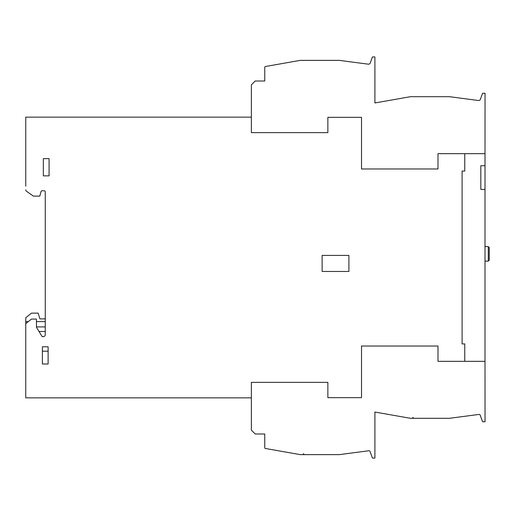 <?xml version="1.0" encoding="UTF-8"?>
<svg xmlns="http://www.w3.org/2000/svg" width="515" height="515" viewBox="0 0 515 515"><rect width="100%" height="100%" fill="white"/><g stroke="black" fill="none" stroke-linecap="round" stroke-linejoin="round"><path stroke-width="0.77" d="M485.008 165.527L485.008 192.295M480.836 165.721L480.836 189.43L480.836 165.721L485.008 165.721L485.04 93.247L482.587 93.247L480.192 99.826L478.963 100.573L466.101 98.88M489.25 247.554L489.25 260.178L488.291 261.131L488.291 246.601L489.25 247.554M36.456 321.611L45.256 321.611L45.256 318.882L39.9 318.882L38.149 313.139L31.486 313.139L25.75 317.729L25.75 323.658L31.486 319.068L36.076 319.068A0.38 0.38 0 0 1 36.456 319.455L36.456 327.289L42.191 336.662L43.344 336.662A1.912 1.912 0 0 0 45.256 334.75L45.256 191.915A1.146 1.146 0 0 0 44.103 190.769A1.146 1.146 0 0 1 45.256 191.915M28.312 321.611L25.75 321.611M478.963 100.573L449.473 96.691L410.468 96.691L374.901 102.961L374.901 56.92L372.448 56.92L370.053 63.5L368.824 64.246L355.962 62.553M368.978 450.747A1.146 1.146 -90 0 0 368.824 450.754A1.146 1.146 0 0 1 370.053 451.501L372.448 458.08L374.901 458.08L374.901 412.039L410.468 418.309L449.473 418.309L478.963 414.427A1.146 1.146 0 0 1 480.192 415.174L482.587 421.753L485.04 421.753L485.008 361.33L438.001 361.33L438.001 346.029L361.517 346.029L361.517 397.657L327.862 397.657L327.862 382.362L251.378 382.362L251.378 430.167L255.202 433.99L264.762 433.99L264.762 447.728A0.766 0.766 0 0 0 265.399 448.481L291.535 453.091M355.962 452.447L354.822 452.601M291.535 61.909L265.399 66.519A0.766 0.766 0 0 0 264.762 67.272L264.762 81.01L255.202 81.01L251.378 84.833L251.378 132.638L327.862 132.638L327.862 117.343L361.517 117.343L361.517 168.972L438.001 168.972L438.001 153.67L464.768 153.67L464.768 171.07L462.097 171.07L462.097 343.93L464.768 343.93L464.768 361.33M368.824 64.246L339.334 60.364L300.329 60.364L265.399 66.519A0.766 0.766 0 0 0 264.762 67.272L264.762 81.01L255.202 81.01L251.378 84.833M264.762 433.99L264.762 447.728A0.766 0.766 0 0 0 265.399 448.481L300.329 454.636L339.334 454.636L368.824 450.754M375.532 412.148L401.668 416.757M264.762 67.272L264.762 81.01L264.762 67.272M466.101 416.12L464.961 416.268M374.901 91.915L374.901 95.739M374.901 71.965L374.901 74.836M374.901 423.085L374.901 420.787M374.901 440.087L374.901 443.055M485.04 128.241L485.04 132.065L485.04 128.241M485.04 143.26L485.04 142.089M485.04 108.298L485.04 111.169M485.04 377.83L485.04 375.886M485.04 406.721L485.04 409.528M485.04 392.926L485.04 400.966M485.008 361.33L485.008 189.43L480.836 189.43M43.344 175.853L43.344 158.646L49.08 158.646L49.08 175.853L49.08 158.646L43.344 158.646L43.344 175.853L49.08 175.853M251.378 117.15L25.75 117.15L25.75 186.179M30.887 194.361L26.568 191.335L33.398 196.118L39.803 196.118L41.013 191.619A1.146 1.146 0 0 1 42.121 190.769A1.146 1.146 0 0 0 41.013 191.619A1.146 1.146 0 0 1 42.121 190.769L44.103 190.769A1.146 1.146 0 0 1 44.876 191.065M29.825 193.621L26.568 191.335A1.912 1.912 0 0 1 25.75 189.771M42.385 351.191L48.12 351.191M39.031 331.499L45.256 331.499M36.456 326.909L45.256 326.909M322.126 271.457L348.9 271.457L348.9 255.395L322.126 255.395L322.126 271.457M42.385 364.002L48.12 364.002L48.12 346.795L42.385 346.795L42.385 364.002M464.768 153.67L485.008 153.67M251.378 430.167L255.202 433.99M25.75 323.658L25.75 397.85L251.378 397.85M485.008 246.601L488.291 246.601M296.395 61.053L292.185 61.8L296.395 61.053M296.395 453.947L292.185 453.2L296.395 453.947M303.387 453.683L304.346 454.636L303.387 453.683M403.071 97.998L404.449 97.753M412.76 417.35L413.719 418.309L412.76 417.35M485.008 261.131L488.291 261.131"/></g></svg>

